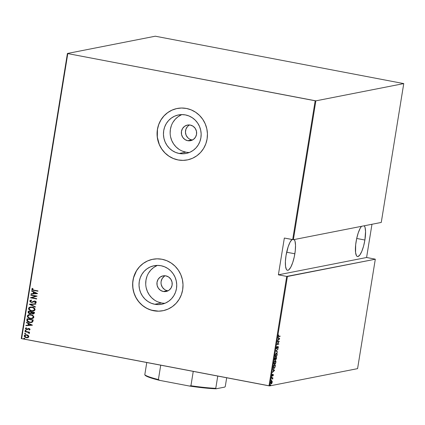 <?xml version="1.0" encoding="UTF-8"?>
<svg xmlns="http://www.w3.org/2000/svg" width="425" height="425" viewBox="0 0 425 425"><rect width="100%" height="100%" fill="white"/><g stroke="black" fill="none" stroke-linecap="round" stroke-linejoin="round"><path stroke-width="0.64" d="M165.144 275.767A7.958 7.634 -101.1 0 0 161.112 283.99A7.958 7.634 -101.1 0 0 167.402 290.689L163.306 291.497A7.958 7.634 78.9 0 1 156.926 283.698A7.958 7.634 78.9 0 1 163.035 275.868A7.958 7.634 78.9 0 1 165.835 275.862L168.624 277.01L170.797 279.172L172.024 282.019L172.114 285.117L171.052 288.001L169.007 290.222L166.287 291.449L163.306 291.497L160.512 290.349L158.344 288.187L157.117 285.34L157.027 282.243L158.089 279.358L160.135 277.137L162.855 275.91L165.835 275.862A7.958 7.634 78.9 0 1 172.215 283.661A7.958 7.634 78.9 0 1 166.106 291.492A7.958 7.634 78.9 0 1 163.306 291.497L167.402 290.689A7.958 7.634 -101.1 0 0 168.093 290.79M189.571 124.966A7.958 7.634 -101.1 0 0 185.539 133.184A7.958 7.634 -101.1 0 0 191.829 139.889L187.728 140.696A7.958 7.634 78.9 0 1 181.347 132.892A7.958 7.634 78.9 0 1 187.462 125.067A7.958 7.634 78.9 0 1 190.262 125.062L193.051 126.209L195.224 128.366L196.446 131.213L196.536 134.316L195.479 137.201L193.433 139.421L190.713 140.648L187.728 140.696L184.939 139.549L182.766 137.387L181.544 134.539L181.454 131.442L182.511 128.557L184.556 126.337L187.276 125.104L190.262 125.062A7.958 7.634 78.9 0 1 196.642 132.86A7.958 7.634 78.9 0 1 190.528 140.686A7.958 7.634 78.9 0 1 187.728 140.696L191.829 139.889A7.958 7.634 -101.1 0 0 192.52 139.99M181.927 114.596A19.624 18.828 -101.1 0 0 170.25 134.704A19.624 18.828 -101.1 0 0 185.874 152.15L179.18 153.468A19.624 18.828 78.9 0 1 163.45 134.236A19.624 18.828 78.9 0 1 178.521 114.936A19.624 18.828 78.9 0 1 185.422 114.92L188.992 115.983L192.302 117.746L195.229 120.137L197.662 123.075L199.5 126.432L200.68 130.093L201.153 133.912L200.898 137.737L199.931 141.429L198.289 144.845L196.031 147.852L193.248 150.328L190.039 152.187L186.532 153.356L182.867 153.786L179.18 153.468L175.61 152.405L172.3 150.641L169.373 148.245L166.945 145.313L165.102 141.95L163.928 138.29L163.455 134.475L163.705 130.645L164.672 126.953L166.313 123.542L168.571 120.535L171.36 118.054L174.563 116.195L178.07 115.032L181.735 114.596L185.422 114.92A19.624 18.828 78.9 0 1 201.158 134.151A19.624 18.828 78.9 0 1 186.086 153.452A19.624 18.828 78.9 0 1 179.18 153.468L185.874 152.15A19.624 18.828 -101.1 0 0 189.369 152.474M157.505 265.397A19.624 18.828 -101.1 0 0 145.823 285.504A19.624 18.828 -101.1 0 0 161.447 302.951L154.753 304.268A19.624 18.828 78.9 0 1 139.023 285.037A19.624 18.828 78.9 0 1 154.094 265.737A19.624 18.828 78.9 0 1 161.001 265.721L164.565 266.783L167.88 268.547L170.808 270.943L173.235 273.875L175.073 277.238L176.253 280.898L176.726 284.713L176.476 288.543L175.509 292.235L173.862 295.646L171.604 298.653L168.821 301.134L165.612 302.988L162.111 304.157L158.445 304.592L154.753 304.268L151.188 303.206L147.879 301.442L144.952 299.051L142.518 296.113L140.68 292.751L139.501 289.09L139.028 285.276L139.278 281.446L140.245 277.753L141.892 274.343L144.149 271.336L146.933 268.86L150.142 267.001L153.643 265.832L157.308 265.402L161.001 265.721A19.624 18.828 78.9 0 1 176.731 284.952A19.624 18.828 78.9 0 1 161.659 304.252A19.624 18.828 78.9 0 1 154.753 304.268L161.447 302.951A19.624 18.828 -101.1 0 0 164.942 303.275M152.83 259.266A26.217 25.149 -101.1 0 0 152.825 259.266A26.217 25.149 -101.1 0 0 132.69 285.047A26.217 25.149 -101.1 0 0 153.707 310.739L153.653 310.749A26.217 25.149 78.9 0 1 132.637 285.058A26.217 25.149 78.9 0 1 152.772 259.277A26.217 25.149 78.9 0 1 161.994 259.261L157.069 258.83L152.171 259.404L147.491 260.966L143.209 263.447L139.485 266.762L136.468 270.773L134.273 275.336L132.982 280.266L132.643 285.382L133.275 290.482L134.852 295.37L137.307 299.859L140.553 303.779L144.463 306.978L148.888 309.331L153.653 310.749L158.583 311.18L163.482 310.606L168.162 309.044L172.444 306.563L176.168 303.248L179.18 299.237L181.379 294.674L182.67 289.744L183.005 284.628L182.373 279.528L180.8 274.64L178.341 270.151L175.095 266.231L171.185 263.033L166.765 260.679L161.994 259.261A26.217 25.149 78.9 0 1 183.016 284.952A26.217 25.149 78.9 0 1 162.881 310.733A26.217 25.149 78.9 0 1 153.653 310.749L153.707 310.739A26.217 25.149 -101.1 0 0 162.929 310.723L162.881 310.733M177.225 108.471L177.246 108.465A26.217 25.149 -101.1 0 0 177.246 108.465A26.217 25.149 -101.1 0 0 157.112 134.247A26.217 25.149 -101.1 0 0 178.133 159.938L178.08 159.949A26.217 25.149 78.9 0 1 157.064 134.257A26.217 25.149 78.9 0 1 177.198 108.476A26.217 25.149 78.9 0 1 186.421 108.455L181.491 108.024L176.593 108.603L171.913 110.16L167.631 112.646L163.912 115.961L160.894 119.972L158.695 124.53L157.404 129.466L157.069 134.576L157.702 139.676L159.274 144.569L161.734 149.058L164.98 152.979L168.89 156.177L173.315 158.53L178.08 159.949L183.005 160.379L187.903 159.805L192.583 158.243L196.871 155.757L200.589 152.447L203.607 148.431L205.801 143.873L207.092 138.943L207.432 133.827L206.8 128.727L205.222 123.84L202.768 119.345L199.522 115.43L195.612 112.232L191.186 109.873L186.421 108.455A26.217 25.149 78.9 0 1 207.437 134.146A26.217 25.149 78.9 0 1 187.303 159.928A26.217 25.149 78.9 0 1 178.08 159.949L178.133 159.938A26.217 25.149 -101.1 0 0 187.351 159.922L187.345 159.922M364.894 240.024A15.916 4.192 -79.2 0 1 357.505 256.525A15.916 4.192 -79.2 0 1 356.076 241.756A15.916 4.192 -79.2 0 1 361.505 226.318L360.14 228.374L358.227 232.927L356.655 238.691L355.667 244.789L355.576 252.556L356.458 255.664L357.143 256.392L357.956 256.525L359.837 255L361.813 251.329L363.593 246.07L364.894 240.024L356.703 238.462L364.894 240.024L365.558 231.487L365.043 227.412L364.273 225.776A15.916 4.192 -79.2 0 1 364.894 240.024M292.065 239.488L290.1 242.133L288.182 246.686L286.036 255.515L285.403 261.433L285.536 266.316L286.418 269.423L287.098 270.151L287.911 270.279L288.819 269.811L290.79 267.166L292.703 262.613L294.275 256.849L295.263 250.75L295.518 245.246L294.998 241.172L294.233 239.535A15.916 4.192 -79.2 0 1 294.854 253.783L286.663 252.222L294.854 253.783A15.916 4.192 -79.2 0 1 287.459 270.284A15.916 4.192 -79.2 0 1 286.036 255.515A15.916 4.192 -79.2 0 1 292.039 239.509M269.694 385.905L287.417 276.484L375.307 259.218L357.579 368.645L269.694 385.905L357.579 368.645L375.307 259.218L286.726 276.415L269.004 385.836L21.627 338.651L67.793 53.598L315.175 100.783L292.682 239.631L284.341 238.042L278.386 274.821L286.726 276.415L278.386 274.821L366.589 257.497L371.971 224.262L366.589 257.497L374.93 259.091L366.589 257.497L278.386 274.821L284.341 238.042L293.372 239.705L315.86 100.853L403.75 83.592L381.262 222.44L293.372 239.705L381.262 222.44L403.75 83.592L155.306 36.205L67.421 53.47L21.25 338.523L269.694 385.905L269.004 385.836L286.726 276.415L287.417 276.484L269.694 385.905M270.603 384.768L270.412 385.374L270.603 384.768L270.396 385.13L270.497 385.433L270.422 385.018L270.698 385.071M271.405 379.817L271.214 380.423L271.405 379.817L271.198 380.178L271.299 380.481L271.224 380.067L271.501 380.12M271.899 376.768L271.708 377.373L271.899 376.768L271.692 377.124L271.793 377.427L271.718 377.012L271.995 377.065M274.577 370.329L273.025 369.033L273.466 369.808L273.206 371.413L272.478 372.417L274.577 370.329L273.025 369.033L273.466 369.808L273.206 371.413L272.478 372.417L274.561 370.409L274.221 370.26L274.577 370.329M275.262 360.607L274.263 361.792L273.939 363.518L274.481 364.57L275.469 363.742L275.963 361.856L275.549 360.639L273.998 362.78C273.923 364.172 274.136 364.767 274.63 364.565L275.91 362.371C275.974 360.99 275.756 360.4 275.262 360.607L275.087 360.533M276.314 352.941L276.67 353.01L275.225 355.183C275.156 356.58 275.368 357.175 275.862 356.973L275.522 356.91L275.862 356.973L277.137 354.779C277.201 353.398 276.988 352.808 276.494 353.01L275.342 354.657L275.389 356.766L276.181 356.819L276.872 355.778L277.19 354.041L276.967 353.217L276.494 353.01L276.744 353.425M276.803 348.399L276.441 347.682L276.808 346.779L276.399 348.017L276.749 348.728L277.982 346.89L277.998 348.25L278.364 347.145L278.125 346.55L276.898 348.346L276.601 347.804L277.015 346.518L276.431 347.746L276.749 348.728L278.014 346.88L277.87 348.426L278.338 347.379L278.062 346.55L277.004 348.229L276.399 348.33L276.712 348.383M279.692 338.72L278.147 337.429L278.582 338.204L278.322 339.809L277.599 340.813L279.682 338.805L278.147 337.429L278.582 338.204L278.322 339.809L277.599 340.813L279.682 338.805L279.342 338.656L279.692 338.72M278.917 336.318L278.534 336.164L278.71 334.921L278.481 336.648L280.07 336.409L280.123 336.079L278.917 336.318L278.534 335.872L278.71 334.921L278.354 335.883L278.842 336.653L280.07 336.409L280.123 336.079L278.917 336.318L278.534 335.872M277.413 341.966L278.837 341.684L276.999 344.526L278.811 344.17L278.869 343.836L277.435 344.117L279.283 341.28L277.467 341.636L277.413 341.966L278.837 341.684L276.999 344.526L278.811 344.17L278.869 343.836L277.435 344.117L279.283 341.28L277.467 341.636L277.413 341.966M275.953 350.96L277.488 352.336L277.546 351.98L276.298 350.933L278.04 348.952L275.953 350.96L277.488 352.336L277.546 351.98L276.298 350.933L278.04 348.952L275.953 350.96M274.832 357.892L274.624 359.476L274.943 360.023L275.575 359.173L275.841 359.529L276.239 359.221L276.648 357.537L274.832 357.892L274.986 360.017L275.575 359.173L275.889 359.523L276.648 357.537L274.832 357.892M273.408 366.669L273.466 368.193L274.359 368.257L275.033 367.126L275.416 365.128L273.604 365.484L273.408 366.669C273.286 368.103 273.477 368.698 273.982 368.448L275.033 367.126L275.416 365.128L273.604 365.484L273.408 366.669M273.365 375.036L273.078 374.382L272.234 375.636L272.313 374.367L272.043 375.849L272.42 375.875L273.089 374.696L273.052 375.822L273.365 375.036L273.137 374.367L272.297 375.647L272.313 374.367L272.005 375.217L272.25 375.976L273.089 374.696L273.052 375.822L273.365 375.036M271.57 378.027L271.517 378.356L272.483 378.298L272.648 379.174L272.898 377.767L271.57 378.027L271.517 378.356L272.409 378.25L272.749 378.84L272.898 377.767L271.57 378.027M271.384 380.885L272.143 381.252L271.734 380.954L270.81 382.574L271.028 383.881L271.793 383.435L272.186 382.303L272.106 381.167L271.506 381.071L270.895 382.187L270.837 383.589L271.378 383.876L272.016 382.967L272.228 381.661L271.825 381.299M28.321 335.484L27.189 334.884L25.633 334.746L24.576 335.166L24.204 336.223L25.558 337.54L27.561 337.779L28.852 336.897L28.321 335.484L26.775 334.788L25.489 334.772L24.198 335.824L26.292 337.758L27.97 337.673L28.895 336.722L28.321 335.484M25.011 331.303L24.958 331.633L28.321 332.414L28.794 333.274L29.426 333.349L28.831 332.371L29.5 332.499L29.553 332.169L25.011 331.303L24.958 331.633L28.029 332.286L29.251 333.556L29.458 333.258L28.831 332.371L29.5 332.499L29.553 332.169L25.011 331.303M30.074 329.455L29.723 328.78L28.82 328.461L26.472 329.194L25.946 328.695L26.52 328.079L26.138 327.771L25.388 328.472L26.355 329.508L27.29 329.556L28.863 328.812L29.516 329.237L28.953 329.773L29.304 330.082L29.962 329.688L29.001 328.488L26.594 329.221L25.946 328.567L26.52 328.079L26.138 327.771L25.388 328.472L26.562 329.556L28.969 328.822L29.516 329.338L28.953 329.773L29.304 330.082L30.074 329.455M26.855 319.945L26.956 320.981L27.662 321.73L30.807 322.586L32.709 321.884L33.256 319.945L27.046 318.761L26.855 319.945C26.998 321.475 27.907 322.315 29.564 322.474L31.492 322.517L32.709 321.884L33.256 319.945L27.046 318.761L26.855 319.945M28.273 311.169L28.193 312.789L29.102 313.56L30.6 313.746L31.386 313.278L33.187 314.006L34.303 313.347L34.483 312.354L28.273 311.169L28.108 312.189L29.676 313.73L31.386 313.278L33.527 313.963L34.367 313.076L34.483 312.354L28.273 311.169M29.394 304.236L35.328 307.153L35.387 306.792L30.589 304.507L35.817 304.13L35.875 303.769L29.394 304.236L35.328 307.153L35.387 306.792L30.589 304.507L35.817 304.13L35.875 303.769L29.394 304.236M30.855 295.242L35.737 296.172L30.441 297.797L36.651 298.982L36.704 298.653L31.806 297.718L37.118 296.098L30.908 294.913L30.855 295.242L31.004 294.929L30.855 295.242L35.737 296.172L30.451 297.723L36.651 298.982L36.704 298.653L31.806 297.718L37.118 296.098L30.908 294.913L30.855 295.242M33.83 290.11L32.428 289.595L32.358 289.138L32.991 288.623L32.544 288.331L31.678 289.117L32.438 290.105L37.905 291.226L37.958 290.897L33.83 290.11L32.316 289.266L32.991 288.623L32.544 288.331L31.678 289.117L33.713 290.424L37.905 291.226L37.958 290.897L33.83 290.11M37.533 293.537L31.588 290.7L31.53 291.061L33.437 291.97L33.177 293.574L31.099 293.723L31.041 294.084L37.533 293.537L31.588 290.7L31.53 291.061L33.437 291.97L33.177 293.574L31.099 293.723L31.041 294.084L37.533 293.537M31.434 302.032L32.061 302.01L31.328 302.053L30.398 301.107L31.567 300.475L31.301 300.092L29.761 300.98L30.738 302.223L32.385 302.334L34.956 301.383L35.663 302.005L34.744 302.637L35.078 303.02L36.114 302.579L36.295 302.111L35.859 301.41L34.738 301.012L31.96 302.032L30.94 301.925L30.398 301.107L31.567 300.475L31.301 300.092L29.787 300.863L31.407 300.071M32.114 307.052L30.042 307.089L29.097 307.53L28.581 308.29L28.666 309.219L29.553 310.218L30.988 310.898L32.555 311.121L34.096 310.808L34.903 310.144L35.057 309.092L33.129 307.344L30.308 307.025L28.555 308.417C28.873 309.953 29.856 310.818 31.503 311.015L33.347 311.047L35.089 309.634C34.749 308.109 33.761 307.248 32.114 307.052M30.882 314.643L28.81 314.681L27.869 315.122L27.354 315.881L27.434 316.811L28.321 317.81L29.761 318.49L31.323 318.713L32.863 318.399L33.676 317.735L33.83 316.683L31.902 314.936L29.081 314.617L27.328 316.014C27.641 317.544 28.624 318.41 30.271 318.607L32.114 318.638L33.862 317.225C33.522 315.701 32.528 314.84 30.882 314.643M32.412 325.141L26.467 322.309L26.414 322.665L28.316 323.574L28.055 325.183L25.978 325.332L25.92 325.688L32.401 325.226L26.467 322.309L26.414 322.665L28.316 323.574L28.055 325.183L25.978 325.332L25.92 325.688L32.412 325.141M25.649 330.145L25.08 330.464L25.877 330.799L25.813 330.198L25.08 330.379L25.543 330.809L26.116 330.576L25.649 330.145L25.08 330.379M25.155 333.2L24.586 333.519L25.383 333.853L25.319 333.248L24.586 333.434L25.048 333.859L25.622 333.63L25.155 333.2L24.586 333.434M24.353 338.151L23.784 338.47L24.581 338.805L24.517 338.199L23.784 338.385L24.246 338.81L24.82 338.582L24.353 338.151L23.784 338.385M67.793 53.598L315.86 100.853L403.75 83.592L155.306 36.205L67.421 53.47L67.793 53.598L21.627 338.651L21.25 338.523L67.421 53.47L67.793 53.598M176.646 108.593L171.966 110.155L167.684 112.636L163.96 115.951L160.942 119.962L158.748 124.52L157.457 129.455L157.319 137.132L159.327 144.558L161.787 149.048L165.033 152.968L168.943 156.166L173.363 158.52L178.133 159.938L183.058 160.368M152.224 259.393L147.544 260.955L143.257 263.436L139.538 266.751L136.521 270.762L133.562 277.753L132.743 282.8L132.892 287.932L134.002 292.953L136.027 297.665L138.895 301.893L142.487 305.469L146.673 308.258L151.295 310.154L158.637 311.169M156.836 265.683L153.627 267.543L150.843 270.024L148.585 273.025M146.938 276.441L145.972 280.133L145.722 283.958M146.195 287.778L147.374 291.438L149.212 294.801L151.64 297.734L154.567 300.13M157.882 301.893L161.447 302.951M181.257 114.883L178.054 116.742L175.265 119.223L173.007 122.225M171.365 125.641L170.398 129.333L170.143 133.158M170.616 136.977L171.796 140.638L173.639 143.995L176.067 146.933L178.994 149.329M182.304 151.087L185.874 152.15M188.657 125.529L187.526 126.533L185.943 129.136L185.449 132.186L186.118 135.219L187.85 137.774L189.04 138.741M190.379 139.458L191.829 139.889M164.231 276.33L162.185 278.556L161.128 281.435L161.027 282.986L161.218 284.538L162.44 287.385L164.613 289.547M165.957 290.259L167.402 290.689M37.915 291.189L33.713 290.424L31.678 289.117L32.651 288.309L31.774 289.181L32.539 290.084L37.915 291.189M37.522 293.606L31.041 294.084L31.2 293.717L31.142 294.063L37.522 293.606M33.278 293.558L33.538 291.948L31.53 291.061L31.684 290.748L31.636 291.04L33.538 291.948L33.278 293.558M34.149 292.241L36.433 293.33L33.841 293.526L34.149 292.241L36.433 293.33L34.149 292.241M36.656 298.945L30.441 297.797L35.843 296.151L30.956 295.221L35.843 296.151L30.542 297.776L36.656 298.945M31.301 300.092L31.004 300.135M31.96 302.032L33.166 301.516L31.907 302.042M32.252 302.366L31.264 302.382L35.062 301.362L35.764 301.915L34.956 301.383L35.758 302.053L34.744 302.637L35.179 302.998L34.744 302.637L35.078 303.02L36.29 302.233L34.988 301.049L33.06 301.538L34.223 301.033M34.117 301.479L34.956 301.383M35.062 301.362L34.218 301.458L35.062 301.362M29.761 300.98L31.37 302.361L29.761 300.98M31.174 300.103L30.005 300.629L29.978 301.506L31.099 302.297L32.491 302.313M34.42 301.389L34.956 301.346M34.228 301.033L32.061 302.01M32.629 301.803L32.353 301.92M35.817 304.114L30.589 304.507L35.817 304.114M35.339 307.089L29.383 304.316L35.339 307.089M33.405 311.036L31.604 310.999C29.957 310.797 28.974 309.931 28.661 308.401L30.356 307.015M30.398 307.004L28.847 307.897L28.9 309.437L30.589 310.707L33.182 311.068M29.203 307.509L28.847 307.897M28.64 308.672L28.677 308.943M29.298 309.905L29.654 310.202M30.488 307.402L31.955 307.328M33.065 310.696L34.553 309.512L33.012 310.707L31.556 310.686C30.207 310.521 29.421 309.798 29.192 308.529L30.637 307.36L33.309 307.743L34.25 308.502L34.563 309.4L34.106 310.239L33.145 310.68M32.167 307.36L32.061 307.381C33.405 307.551 34.202 308.268 34.452 309.527L34.553 309.512C34.303 308.247 33.511 307.53 32.167 307.36L30.69 307.349M33.58 313.953L32.64 313.958L31.487 313.257L33.293 313.985M30.664 313.73L29.676 313.73L28.108 312.189L28.369 311.185L28.464 313.028L29.49 313.639L30.706 313.724M30.34 313.395L31.046 312.938L31.269 312.04L30.945 312.959L29.729 313.4L28.778 312.109L28.964 311.599L31.269 312.04L30.951 313.082L30.175 313.411M32.783 313.602L33.825 312.991L33.899 312.54L32.683 313.623L31.907 312.163L33.899 312.54L33.713 313.326L33.129 313.634M33.219 313.623L31.928 313.236L31.806 312.178L33.899 312.54L31.907 312.163L33.793 312.561L33.501 313.48L32.683 313.623M28.858 311.621L31.269 312.04L28.858 311.621L31.168 312.062L30.897 313.034L30.074 313.432L29.112 313.135L28.858 311.621M32.178 318.628L30.377 318.591C28.73 318.389 27.747 317.523 27.428 315.993L29.128 314.606M29.166 314.601L27.614 315.488L27.668 317.029L29.362 318.298L31.955 318.66M27.97 315.1L27.614 315.488M27.413 316.264L27.45 316.535M28.071 317.502L28.427 317.794M29.256 314.994L30.728 314.92M31.811 318.293L30.117 318.235L28.565 317.48L27.949 316.343L28.395 315.392L29.989 314.893L31.663 315.212L32.794 315.966L33.325 317.103C33.076 315.839 32.279 315.122 30.935 314.952L30.834 314.973C32.178 315.143 32.969 315.86 33.219 317.119L32.22 318.171L33.325 317.103L31.779 318.298L30.329 318.277C28.974 318.112 28.188 317.39 27.965 316.12L29.41 314.952L32.082 315.339L33.017 316.094L33.336 316.992L32.879 317.831L31.918 318.272M30.935 314.952L29.458 314.941M31.546 322.506L29.665 322.453C28.008 322.293 27.104 321.454 26.956 319.924L27.057 320.96L28.119 321.927L29.872 322.49L31.737 322.469M31.152 322.166L32.258 321.555L32.667 320.131L32.157 321.576L31.099 322.177L29.617 322.145L27.535 320.79L27.63 319.212L32.667 320.131L27.731 319.191L32.667 320.131L31.88 321.906M31.732 321.985L31.078 322.177M32.401 325.21L25.92 325.688L26.079 325.322L26.026 325.672L32.401 325.21M28.162 325.162L28.422 323.553L26.414 322.665L26.562 322.352L26.515 322.644L28.422 323.553L28.162 325.162M29.027 323.845L31.312 324.934L28.719 325.136L29.027 323.845L31.312 324.934L29.027 323.845M29.075 328.807L29.617 329.216L29.059 329.752L29.394 330.044L28.953 329.773L29.622 329.317L28.73 328.801M28.544 328.844L28.969 328.822M27.391 329.534L26.562 329.556L25.388 328.472L26.238 327.755L25.59 328.196L25.574 328.881L26.254 329.418L27.391 329.534M27.221 329.157L28.385 328.467L26.594 329.221M25.543 330.809L25.181 330.358L25.755 330.129M25.585 330.113L25.218 330.528L25.983 330.777M29.506 332.462L28.831 332.371L29.506 332.462M29.304 333.508L28.135 332.27L24.958 331.633L25.112 331.319L25.064 331.612L28.278 332.329L29.304 333.508M25.048 333.859L24.687 333.413L25.261 333.179M25.091 333.168L24.724 333.582L25.489 333.832M27.699 337.753L27.97 337.673M28.077 337.652L26.292 337.758L24.198 335.824L25.537 334.762M25.548 334.762L24.432 335.437L24.448 336.568L25.659 337.519L27.668 337.758M24.682 335.144L24.432 335.437M25.665 335.134L26.966 335.128L28.135 335.766L28.406 336.743L27.614 337.365L26.345 337.423L24.756 335.931L25.744 335.107L26.823 335.097L25.792 335.097M27.614 337.365L28.337 336.616L27.322 337.434M26.717 335.118L28.337 336.616L26.717 335.118L28.215 336.026L28.3 336.765L27.837 337.253L26.201 337.392L24.868 336.52L25.043 335.421L26.717 335.118M24.246 338.81L23.885 338.364L24.459 338.13M24.289 338.119L23.922 338.534L24.687 338.783M33.841 293.526L34.042 292.262L36.327 293.351L33.841 293.526M31.556 310.686L29.373 309.384L29.251 308.316L29.989 307.572L32.481 307.482L34.335 308.837L34.393 309.74L33.649 310.494L31.556 310.686M32.566 320.152L32.045 321.709L30.637 322.23L28.406 321.725L27.487 320.508L27.63 319.212L32.566 320.152M28.719 325.136L28.927 323.866L31.211 324.955L28.719 325.136M278.545 336.669L278.842 336.653M278.115 337.631L279.342 338.656L278.115 337.631M279.337 338.831L278.364 339.57L278.566 338.3L279.337 338.831L278.54 339.602L278.742 338.332L279.337 338.831M278.864 341.36L278.667 341.652L278.864 341.36M278.487 343.91L278.811 344.17L277.058 344.377L278.487 343.91M278.487 341.62L277.435 341.822L278.487 341.62M277.785 346.487L278.062 346.55M277.706 346.487L277.982 347.315M277.892 346.545L278.157 347.374M277.801 347.31L277.663 346.816M276.308 348.659L276.749 348.728M276.478 348.627L276.749 348.346M277.716 349.265L277.982 349.313L277.716 349.265M276 350.917L277.546 351.98L277.169 352.07L276 350.917M276.755 353.462L276.425 352.984M276.441 353.345L276.994 354.227L276.574 355.991L275.682 356.612L275.241 355.103L276.048 353.6L276.585 353.34L276.085 353.276L276.441 353.345L276.951 354.832L275.915 356.644L275.416 355.135L276.441 353.345L276.085 353.276L276.42 353.388M275.915 356.644L275.421 356.575M275.442 359.061L275.846 359.173L275.65 359.407M275.575 359.173L275.889 359.523M275.538 359.454L275.219 359.104M274.97 359.683L274.789 358.153L275.639 358.052L275.039 359.688L274.964 358.185L275.639 358.052L274.8 358.084L275.639 358.052L274.741 359.911M274.699 359.933L275.076 359.486M275.618 359.428L275.883 359.152M275.039 359.688L274.651 359.624M275.942 359.194L275.612 358.206L276.409 357.903L275.469 357.951L276.409 357.903L275.942 359.194L275.825 358.02L275.469 357.951L276.409 357.903L275.942 359.194L275.427 359.035M274.683 359.624L274.948 359.672M275.251 360.607L275.517 361.016M274.747 364.214L274.258 363.981L274.008 362.695L275.209 360.937L274.858 360.868L275.549 361.048L275.751 362.206L274.683 364.236L274.183 362.727L275.209 360.937L275.719 362.424L274.592 364.342M275.527 361.053L275.193 360.575M275.209 360.937L274.858 360.868L275.193 360.984M274.683 364.236L274.194 364.172M274.104 368.098L273.62 368.379L274.136 368.066L273.344 367.944M273.572 365.675L274.821 365.426L273.572 365.675M274.035 368.119L273.541 367.567L273.737 365.776L275.177 365.495L274.821 365.426L275.177 365.495L274.89 366.961L274.035 368.119L273.333 367.28L273.562 365.744L275.177 365.495L274.736 367.391L274.136 368.087M272.993 369.235L274.221 370.26L272.993 369.235M274.221 370.435L273.243 371.174L273.45 369.904L274.221 370.435L273.418 371.211L273.626 369.941L274.221 370.435M273.089 374.696L273.201 375.057M272.393 375.185L272.122 375.737L272.478 375.801L271.899 375.907M272.297 375.647L272.17 375.174M272.781 374.297L273.009 374.967M273.031 374.691L272.972 374.404M271.692 377.124L271.793 377.427M272.393 378.314L272.521 377.841L272.845 378.096L272.021 378.17M272.648 379.174L272.595 378.813L272.648 379.174M272.239 378.744L272.053 378.181L271.607 378.202L272.409 378.25M272.313 378.234L271.989 378.165M271.963 378.271L271.607 378.202M271.198 380.178L271.299 380.481M271.437 383.371L270.9 383.855M272.143 381.252L271.734 380.954M271.841 381.363L271.607 380.928M270.964 383.839L271.293 383.573M271.325 381.214L271.618 381.4M271.309 383.594L270.821 382.511L271.681 381.283L271.357 381.22L271.766 381.278L271.873 382.893L271.309 383.594L270.975 382.537L271.681 381.283L272.021 382.335L271.309 383.594L270.863 383.525M271.681 381.283L271.368 381.209M270.396 385.13L270.497 385.433M374.93 259.091L375.307 259.218L374.93 259.091M315.86 100.853L293.372 239.705L292.682 239.631L315.175 100.783L315.86 100.853M193.253 371.386L190.926 385.757L189.513 386.054L159.63 380.359L158.398 379.552L160.724 365.181L158.398 379.552A41.198 4.186 -170.8 0 1 144.792 374.781L145.09 375.259A40.635 4.133 9.2 0 0 159.63 380.359L148.059 376.901L145.717 375.758L144.792 374.781A41.198 4.186 9.2 0 0 158.398 379.552L159.63 380.359L189.513 386.054A40.635 4.133 9.2 0 0 216.07 388.795L215.773 388.322L217.759 376.061L215.773 388.322A41.198 4.186 -170.8 0 1 190.926 385.757A41.198 4.186 9.2 0 0 215.773 388.322L216.07 388.795L207.528 388.243L189.513 386.054L190.926 385.757L193.253 371.386M146.774 362.525L144.792 374.781L146.774 362.525M226.69 377.767L225.282 386.453L224.809 387.079L216.07 388.795L224.809 387.079L225.282 386.453L226.69 377.767M278.657 336.334L278.301 336.271M278.062 346.88L277.706 346.811M275.804 359.523L275.448 359.46M273.121 374.696L272.765 374.627M272.26 375.647L271.904 375.583M271.862 380.949L271.506 380.88"/></g></svg>
